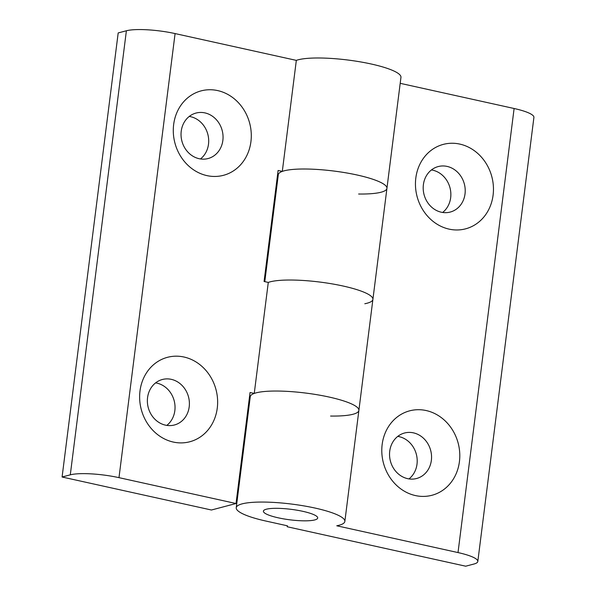 <?xml version="1.0" encoding="UTF-8"?>
<svg xmlns="http://www.w3.org/2000/svg" width="596" height="596" viewBox="0 0 596 596"><rect width="100%" height="100%" fill="white"/><g stroke="black" fill="none" stroke-linecap="round" stroke-linejoin="round"><path stroke-width="0.89" d="M477.813 561.477A36.49 7.033 -172.8 0 0 458.011 552.574L336.762 525.784A54.743 10.549 -172.8 0 0 344.853 521.433A54.743 10.549 -172.8 0 0 291.869 504.104A54.743 10.549 -172.8 0 0 236.24 507.71A54.743 10.549 -172.8 0 0 265.943 521.06L287.458 525.821L287.168 526.745L465.692 566.2L473.894 564.039A36.49 7.033 -172.8 0 0 477.813 561.477L533.912 117.397A36.49 7.033 -172.8 0 0 514.11 108.502L400.199 83.328M459.434 461.595A43.672 38.666 -104.8 0 1 415.427 495.567A43.672 38.666 -104.8 0 1 382.155 444.519A43.672 38.666 -104.8 0 1 426.17 410.547A43.672 38.666 -104.8 0 1 459.434 461.595M493.093 195.153A43.672 38.666 -104.8 0 1 449.086 229.125A43.672 38.666 -104.8 0 1 415.814 178.077A43.672 38.666 -104.8 0 1 459.829 144.098A43.672 38.666 -104.8 0 1 493.093 195.153M62.088 477.009L70.291 474.841A36.49 7.033 7.2 0 1 118.984 477.657L236.023 503.523L211.424 510.012L62.088 477.009L118.187 32.929L126.389 30.768A36.49 7.033 7.2 0 1 175.082 33.577L296.331 60.375L282.303 171.395L278.101 170.463L264.073 281.483L268.282 282.415A54.743 10.549 7.2 0 1 329.677 283.473A54.743 10.549 7.2 0 1 372.902 299.401A54.743 10.549 -172.8 0 0 329.677 283.473A54.743 10.549 -172.8 0 0 268.282 282.415L254.254 393.427A54.743 10.549 7.2 0 1 315.656 394.492A54.743 10.549 7.2 0 1 358.881 410.413A54.743 10.549 -172.8 0 0 305.89 393.084A54.743 10.549 -172.8 0 0 250.26 396.698L236.24 507.71M282.303 171.395A54.743 10.549 7.2 0 1 343.706 172.453A54.743 10.549 7.2 0 1 386.931 188.381L372.902 299.401A54.743 10.549 7.2 0 1 364.812 303.744M358.628 194.013A54.743 10.549 7.2 0 0 386.931 188.381A54.743 10.549 -172.8 0 0 333.946 171.052A54.743 10.549 -172.8 0 0 278.31 174.658L264.795 281.64M287.168 526.745L287.294 525.784M408.975 478.908A23.527 20.83 75.2 0 0 417.006 464.15A23.527 20.83 75.2 0 0 397.763 436.399M442.634 212.467A23.527 20.83 75.2 0 0 450.665 197.701A23.527 20.83 75.2 0 0 431.422 169.949M266.33 509.222A27.371 5.275 -172.8 0 0 263.395 511.144A27.371 5.275 -172.8 0 0 283.897 518.922A27.371 5.275 -172.8 0 0 314.762 519.928A27.371 5.275 -172.8 0 0 317.698 518.006A27.371 5.275 -172.8 0 0 297.188 510.228A27.371 5.275 -172.8 0 0 266.33 509.222M389.732 451.165A23.527 20.83 75.2 0 0 416.544 478.513A23.527 20.83 75.2 0 0 431.362 460.358A23.527 20.83 75.2 0 0 404.542 433.009A23.527 20.83 75.2 0 0 389.732 451.165M423.391 184.715A23.527 20.83 75.2 0 0 450.203 212.064A23.527 20.83 75.2 0 0 465.022 193.916A23.527 20.83 75.2 0 0 438.202 166.567A23.527 20.83 75.2 0 0 423.391 184.715M236.023 503.523L250.052 392.503L254.254 393.427M173.652 124.557A43.672 38.666 -104.8 0 1 217.667 90.585A43.672 38.666 -104.8 0 1 250.931 141.632A43.672 38.666 -104.8 0 1 206.924 175.611A43.672 38.666 -104.8 0 1 173.652 124.557M139.993 391.006A43.672 38.666 -104.8 0 1 184.008 357.026A43.672 38.666 -104.8 0 1 217.272 408.081A43.672 38.666 -104.8 0 1 173.265 442.053A43.672 38.666 -104.8 0 1 139.993 391.006M296.331 60.375A54.743 10.549 7.2 0 1 357.727 61.44A54.743 10.549 7.2 0 1 400.952 77.361L386.931 188.381M344.853 521.433L358.881 410.413A54.743 10.549 7.2 0 1 330.579 416.053M277.356 182.227L276.633 182.063M249.307 404.259L248.584 404.103M200.472 158.946A23.527 20.83 75.2 0 0 208.503 144.187A23.527 20.83 75.2 0 0 189.26 116.436M166.813 425.395A23.527 20.83 75.2 0 0 174.844 410.629A23.527 20.83 75.2 0 0 155.601 382.885M222.859 140.403A23.527 20.83 75.2 0 0 196.039 113.054A23.527 20.83 75.2 0 0 181.229 131.202A23.527 20.83 75.2 0 0 208.041 158.551A23.527 20.83 75.2 0 0 222.859 140.403M189.2 406.845A23.527 20.83 75.2 0 0 162.38 379.496A23.527 20.83 75.2 0 0 147.562 397.644A23.527 20.83 75.2 0 0 174.382 424.993A23.527 20.83 75.2 0 0 189.2 406.845M458.011 552.574L514.11 108.502M175.082 33.577L118.984 477.657M126.389 30.768L70.291 474.841M358.881 410.413L372.902 299.401"/></g></svg>

